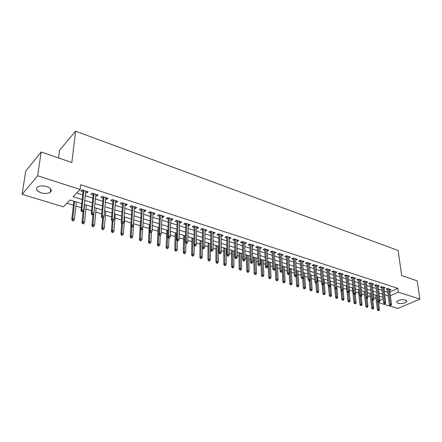 <?xml version="1.0" encoding="UTF-8"?>
<svg xmlns="http://www.w3.org/2000/svg" width="442" height="442" viewBox="0 0 442 442"><rect width="100%" height="100%" fill="white"/><g stroke="black" fill="none" stroke-linecap="round" stroke-linejoin="round"><path stroke-width="0.66" d="M46.686 186.524C51.084 188.259 52.289 190.165 50.311 192.242C48.034 193.635 44.985 193.823 41.15 192.8C36.68 191.082 35.465 189.159 37.493 187.032C39.802 185.657 42.868 185.485 46.686 186.524M405.524 300.007L406.784 301.499C404.872 303.345 401.911 303.947 397.899 303.306L396.618 301.792C398.54 299.952 401.507 299.356 405.524 300.007M58.543 157.938L59.548 150.247L75.576 131.18L398.148 250.498L401.64 275.543L417.16 280.863L419.9 299.09L397.822 308.488L378.623 302.654M373.827 297.648L375.938 298.295L376.374 301.969M66.891 203.182L73.422 205.193M75.93 205.966L81.306 207.618M85.941 209.044L91.577 210.779M95.787 212.077L101.671 213.884M105.472 215.055L111.594 216.939M115.003 217.989L121.357 219.945M124.379 220.873L130.954 222.895M133.6 223.713L140.225 225.752M142.937 226.586L149.169 228.503M152.208 229.442L157.976 231.216M161.336 232.249L166.64 233.884M170.314 235.011L175.176 236.509M179.148 237.73L183.579 239.094M187.844 240.409L191.856 241.641M196.403 243.039L200.011 244.15M204.823 245.636L208.044 246.625M213.121 248.189L215.956 249.056M218.326 249.791L218.823 249.94M221.287 250.702L223.751 251.459M226.111 252.183L226.879 252.421M229.332 253.178L231.431 253.824M233.785 254.548L234.807 254.863M237.249 255.614L239 256.15M241.349 256.874L242.619 257.266M245.05 258.012L246.465 258.448M248.802 259.167L250.316 259.636M252.741 260.382L253.818 260.714M256.15 261.432L257.896 261.968M260.31 262.708L261.073 262.946M263.393 263.659L265.366 264.266M267.775 265.007L268.222 265.145M270.532 265.857L272.731 266.532M277.576 268.023L279.985 268.764M284.515 270.161L287.134 270.968M291.366 272.266L294.184 273.134M298.118 274.344L301.135 275.278M304.781 276.399L307.991 277.383M311.35 278.421L314.748 279.466M317.837 280.416L321.411 281.515M324.235 282.383L327.981 283.537M330.544 284.328L334.467 285.532M336.776 286.245L340.705 287.455M343.163 288.212L346.782 289.322M349.462 290.145L352.782 291.168M355.677 292.063L358.7 292.991M361.805 293.947L364.545 294.792M367.86 295.808L370.319 296.565M81.737 203.64L69.98 199.983L63.344 206.862L22.1 194.325L37.675 175.778L80.124 189.474L73.157 196.696L82.173 199.535M37.675 175.778L41.145 151.976L25.719 171.153L22.1 194.325M85.577 192.552L86.842 192.961L88.019 191.773L81.892 189.795L80.726 190.994L83.013 191.729M95.699 195.806L96.897 196.193L98.091 195.021L92.069 193.077L90.886 194.259L93.14 194.983M105.644 199.005L106.787 199.37L107.997 198.22L102.074 196.309L100.87 197.469L103.096 198.187M115.428 202.149L116.506 202.497L117.732 201.364L111.909 199.486L110.693 200.629L112.887 201.331M125.047 205.243L126.069 205.574L127.313 204.458L121.583 202.607L120.351 203.734L122.517 204.431M134.512 208.287L135.479 208.596L136.733 207.497L131.097 205.679L129.854 206.79L131.987 207.475M143.816 211.276L144.733 211.569L146.004 210.491L140.457 208.701L139.197 209.79L141.302 210.469M152.976 214.221L153.838 214.497L155.12 213.431L149.667 211.674L148.39 212.746L150.473 213.414M161.987 217.121L162.794 217.381L164.093 216.331L158.728 214.597L157.44 215.657L159.49 216.315M170.855 219.972L171.618 220.215L172.927 219.182L167.645 217.475L166.341 218.519L168.369 219.171M179.585 222.779L180.297 223.006L181.618 221.989L176.419 220.309L175.104 221.337L177.104 221.978M188.176 225.536L188.839 225.752L190.171 224.751L185.054 223.1L183.728 224.111L185.706 224.746M196.629 228.26L197.254 228.459L198.596 227.47L193.557 225.84L192.22 226.84L194.171 227.464M204.961 230.934L205.536 231.122L206.889 230.144L201.928 228.547L200.58 229.525L202.508 230.149M213.16 233.569L213.69 233.746L215.055 232.785L210.171 231.205L208.812 232.177L210.718 232.785M221.232 236.166L221.729 236.326L223.1 235.382L218.293 233.824L216.923 234.779L218.801 235.387M229.188 238.724L229.641 238.873L231.022 237.94L226.287 236.409L224.906 237.348L226.763 237.945M237.023 241.244L237.437 241.376L238.829 240.459L234.161 238.951L232.774 239.879L234.608 240.47M244.741 243.724L246.52 242.94L241.918 241.454L240.525 242.371L242.338 242.951M252.349 246.172L254.095 245.387L249.564 243.923L248.161 244.824L249.951 245.398M259.841 248.581L261.559 247.796L257.095 246.354L255.68 247.244L257.454 247.813M267.228 250.957L268.918 250.172L264.515 248.747L263.095 249.625L264.846 250.189M274.504 253.294L276.167 252.509L271.83 251.111L270.405 251.979L272.134 252.531M281.681 255.603L283.316 254.819L279.04 253.437L277.609 254.294L279.316 254.841M288.753 257.874L290.361 257.095L286.145 255.73L284.709 256.575L286.399 257.117M295.726 260.117L297.311 259.338L293.156 257.995L291.709 258.824L293.383 259.366M302.599 262.327L304.162 261.548L300.063 260.222L298.615 261.045L300.267 261.576M309.378 264.509L310.914 263.73L306.875 262.421L305.422 263.233L307.052 263.758M316.069 266.659L317.577 265.88L313.593 264.592L312.135 265.393L313.748 265.913M322.66 268.78L324.152 268.001L320.218 266.73L318.754 267.52L320.351 268.034M329.163 270.863L330.633 270.095L326.754 268.841L325.284 269.62L326.865 270.128M335.577 272.907L337.025 272.156L333.202 270.924L331.727 271.692L333.29 272.195M341.909 274.924L343.335 274.195L339.561 272.974L338.08 273.736L339.627 274.233M348.152 276.907L349.556 276.2L345.832 275.001L344.351 275.753L345.882 276.244M354.313 278.874L355.699 278.184L352.025 277.001L350.539 277.742L352.053 278.228M360.39 280.814L361.76 280.14L358.136 278.974L356.644 279.703L358.142 280.184M366.39 282.725L367.744 282.073L364.164 280.919L362.672 281.642L364.153 282.118M372.313 284.615L373.645 283.979L370.114 282.841L368.617 283.554L370.087 284.024M378.159 286.477L379.474 285.863L375.987 284.736L374.49 285.444L375.943 285.908M383.927 288.317L385.225 287.72L381.783 286.609L380.286 287.306L381.722 287.77M379.396 296.731L379.993 296.46M389.861 291.991L397.839 288.377L80.643 184.75L80.124 189.474M76.726 192.988L82.676 194.889M85.245 195.707L92.831 198.127M95.395 198.939L102.815 201.309M105.367 202.121L112.633 204.436M115.18 205.248L122.285 207.513M124.821 208.32L131.782 210.541M134.313 211.348L141.125 213.519M143.644 214.32L150.313 216.447M152.822 217.249L159.358 219.331M161.855 220.127L168.253 222.166M170.745 222.961L177.01 224.961M179.496 225.752L185.634 227.707M188.11 228.497L194.121 230.415M196.585 231.199L202.475 233.078M204.933 233.862L210.701 235.697M213.149 236.481L218.807 238.282M221.243 239.061L226.785 240.824M229.216 241.603L234.647 243.332M237.067 244.106L242.393 245.802M244.802 246.57L250.023 248.233M252.426 249.001L257.542 250.631M259.935 251.393L264.951 252.99M267.333 253.752L272.25 255.321M274.631 256.078L279.449 257.614M281.819 258.371L286.549 259.874M288.902 260.625L293.543 262.106M295.891 262.857L300.438 264.305M302.781 265.051L307.24 266.471M309.571 267.217L313.947 268.609M316.268 269.349L320.561 270.719M322.875 271.46L327.086 272.797M329.389 273.532L333.522 274.852M335.821 275.581L339.876 276.874M342.163 277.604L346.136 278.874M348.418 279.598L352.318 280.841M354.589 281.565L358.418 282.786M360.683 283.51L364.44 284.709M366.694 285.427L370.385 286.604M372.628 287.317L376.247 288.471M378.485 289.184L382.037 290.317M384.264 291.024L387.756 292.14M389.623 290.14L390.91 289.554L387.507 288.455L386.01 289.145L387.43 289.604M41.145 151.976L71.847 162.496L75.576 131.18M397.839 288.377L398.347 292.134L419.9 299.09M390.341 295.72L398.347 292.134M84.759 200.348L92.372 202.745M94.947 203.552L102.395 205.9M104.964 206.707L112.251 209M114.809 209.806L121.948 212.049M124.495 212.856L131.478 215.05M134.014 215.851L140.854 218.005M143.385 218.801L150.081 220.906M152.6 221.702L159.153 223.762M161.667 224.553L168.087 226.575M170.59 227.365L176.877 229.343M179.369 230.127L185.524 232.067M188.01 232.846L194.044 234.746M196.519 235.525L202.425 237.382M204.895 238.161L210.685 239.984M213.138 240.757L218.812 242.542M221.26 243.31L226.818 245.061M229.26 245.829L234.708 247.542M237.133 248.31L242.476 249.99M244.896 250.752L250.128 252.399M252.542 253.155L257.669 254.774M260.073 255.526L265.101 257.111M267.493 257.863L272.427 259.415M274.808 260.167L279.648 261.686M282.018 262.438L286.764 263.929M289.129 264.675L293.775 266.134M296.134 266.88L300.693 268.316M303.041 269.051L307.516 270.46M309.853 271.195L314.24 272.576M316.566 273.311L320.87 274.664M323.19 275.394L327.411 276.725M329.726 277.449L333.865 278.753M336.169 279.482L340.235 280.758M342.528 281.482L346.517 282.736M348.799 283.455L352.71 284.687M354.987 285.405L358.827 286.609M361.092 287.322L364.86 288.51M367.12 289.223L370.816 290.383M373.065 291.096L376.694 292.234M378.938 292.941L382.501 294.063M384.733 294.764L388.231 295.864M382.905 297.367L379.335 296.256M377.092 295.554L373.457 294.427M371.203 293.726L367.495 292.571M365.23 291.864L361.457 290.692M359.186 289.985L355.335 288.786M353.059 288.079L349.136 286.858M346.848 286.145L342.848 284.902M340.55 284.184L336.478 282.919M334.169 282.2L330.019 280.908M327.704 280.189L323.472 278.869M321.146 278.145L316.831 276.803M314.5 276.079L310.102 274.709M307.754 273.979L303.273 272.581M300.919 271.852L296.344 270.427M293.985 269.692L289.322 268.244M286.952 267.504L282.2 266.023M279.819 265.283L274.968 263.775M272.581 263.034L267.637 261.493M265.239 260.747L260.194 259.178M257.785 258.426L252.642 256.83M250.222 256.073L244.973 254.443M242.547 253.686L237.194 252.017M234.757 251.26L229.293 249.559M226.851 248.802L221.271 247.067M218.818 246.299L213.127 244.531M210.663 243.763L204.856 241.956M202.386 241.188L196.458 239.343M193.977 238.57L187.927 236.685M185.436 235.912L179.259 233.989M176.756 233.21L170.446 231.249M167.938 230.47L161.496 228.464M158.976 227.68L152.402 225.63M149.871 224.845L143.158 222.757M140.617 221.967L133.76 219.829M131.213 219.039L124.202 216.856M121.644 216.061L114.484 213.834M111.92 213.033L104.605 210.757M102.03 209.956L94.549 207.63M91.969 206.823L84.328 204.447M379.838 300.416L383.103 298.958M322.577 267.493L322.682 268.786M316.019 265.377L316.118 266.675M309.367 263.228L309.461 264.531M302.621 261.051L302.709 262.36M295.786 258.841L295.864 260.161M288.847 256.603L288.924 257.929M281.814 254.332L281.88 255.669M274.681 252.028L274.742 253.371M267.443 249.691L267.493 251.039M260.1 247.321L260.145 248.68M252.647 244.918L252.686 246.282M245.089 242.476L245.117 243.846M237.415 240L237.437 241.376M229.63 237.487L229.641 238.873M221.724 234.934L221.729 236.326M213.696 232.343L213.69 233.746M205.547 229.713L205.536 231.122M197.276 227.039L197.254 228.459M188.872 224.326L188.839 225.752M180.336 221.575L180.297 223.006M171.667 218.773L171.618 220.215M162.86 215.934L162.794 217.381M153.91 213.044L153.838 214.497M144.816 210.105L144.733 211.569M135.572 207.121L135.479 208.596M126.174 204.088L126.069 205.574M116.627 201.005L116.506 202.497M106.914 197.872L106.787 199.37M97.041 194.684L96.897 196.193M87.002 191.441L86.842 192.961M387.297 288.554L389.325 304.488L390.424 304.013L388.468 288.764M390.535 305.184L389.927 305.45L391.109 305.361L390.535 305.184L390.424 304.013L391.452 304.328L389.49 289.096M389.325 304.488L389.927 305.45M391.109 305.361L391.452 304.328M377.943 310.654L379.103 310.566L377.943 310.654L377.363 309.709L378.424 309.245L379.446 309.549L378.545 301.985M378.534 310.4L376.783 295.46M377.363 309.709L375.639 295.107M379.446 309.549L379.103 310.566M381.59 286.698L383.568 302.731L384.662 302.245L382.761 286.924M384.772 303.427L384.164 303.693L385.352 303.604L384.772 303.427L384.662 302.245L385.706 302.566L383.794 287.256M383.568 302.731L384.164 303.693M385.352 303.604L385.706 302.566M375.811 284.819L377.733 300.947L378.827 300.461L376.982 285.057M378.938 301.648L378.33 301.919L379.529 301.825L378.938 301.648L378.827 300.461L379.882 300.781L378.026 285.394M377.733 300.947L378.33 301.919M379.529 301.825L379.882 300.781M369.96 282.913L371.821 299.146L372.915 298.648L371.125 283.167M373.026 299.842L372.418 300.118L373.623 300.024L373.026 299.842L372.915 298.648L373.982 298.974L372.181 283.504M371.821 299.146L372.418 300.118M373.623 300.024L373.982 298.974M364.031 280.985L365.832 297.317L366.926 296.814L365.191 281.25M367.037 298.013L366.429 298.295L367.639 298.201L367.037 298.013L366.926 296.814L368.009 297.146L366.263 281.598M365.832 297.317L366.429 298.295M367.639 298.201L368.009 297.146M372.203 308.964L373.368 308.875L372.203 308.964L371.623 308.013L372.683 307.544L373.722 307.853L372.844 300.245M372.788 308.704L371.092 293.687M371.623 308.013L369.948 293.333M373.722 307.853L373.368 308.875M366.39 307.251L367.562 307.162L366.39 307.251L365.81 306.295L366.866 305.82L367.921 306.129L367.064 298.461M366.976 306.986L365.948 297.499M365.81 306.295L364.191 291.543M367.921 306.129L367.562 307.162M360.501 305.516L361.678 305.422L360.501 305.516L359.921 304.555L360.976 304.074L362.042 304.389L361.202 296.527M361.086 305.251L360.125 296.052M359.921 304.555L358.357 289.725M362.042 304.389L361.678 305.422M354.534 303.753L355.722 303.665L354.534 303.753L353.959 302.787L355.009 302.306L356.092 302.626L355.257 294.56M355.119 303.488L354.219 294.576L355.434 294.477L354.208 294.571L353.617 293.582L351.931 277.046M353.959 302.787L352.445 287.886M356.092 302.626L355.722 303.665M358.02 279.029L359.766 295.46L360.854 294.952L359.18 279.311M360.965 296.162L360.363 296.444L361.578 296.35L360.965 296.162L360.854 294.952L361.954 295.289L360.269 279.659M359.766 295.46L360.363 296.444M361.578 296.35L361.954 295.289M348.489 301.974L349.683 301.88L348.489 301.974L347.915 301.002L348.965 300.51L350.058 300.836L349.235 292.493M349.075 301.704L348.208 292.742M347.915 301.002L346.462 286.024M350.058 300.836L349.683 301.88M353.617 293.582L354.699 293.068L353.086 277.344M354.816 294.289L354.699 293.068L355.816 293.411L354.191 277.698M355.434 294.477L355.816 293.411M342.368 300.168L343.567 300.074L342.368 300.168L341.793 299.195L342.843 298.698L343.948 299.024L343.108 290.074M342.948 299.897L342.114 290.886M341.793 299.195L340.401 284.14M343.948 299.024L343.567 300.074M345.766 275.034L347.384 291.681L348.467 291.156L346.915 275.349M348.578 292.383L347.976 292.676L349.208 292.576L348.578 292.383L348.467 291.156L349.594 291.505L348.031 275.709M347.384 291.681L347.976 292.676M349.208 292.576L349.594 291.505M336.163 298.339L337.368 298.245L336.163 298.339L335.589 297.361L336.633 296.858L337.76 297.19L336.898 287.62M336.743 298.063L335.931 288.974M335.589 297.361L334.76 287.957M337.76 297.19L337.368 298.245M339.511 272.996L341.069 289.748L342.147 289.223L340.66 273.333M342.257 290.455L341.66 290.748L342.893 290.648L342.257 290.455L342.147 289.223L343.29 289.571L341.793 273.697M341.069 289.748L341.66 290.748M342.893 290.648L343.29 289.571M329.876 296.488L331.086 296.394L329.876 296.488L329.301 295.499L330.345 294.991L331.483 295.328L330.262 280.985M330.456 296.206L329.66 286.897M329.301 295.499L328.55 286.455M331.483 295.328L331.086 296.394M333.18 270.935L334.666 287.792L335.738 287.261L334.318 271.283M335.854 288.504L335.251 288.797L336.495 288.698L335.854 288.504L335.738 287.261L336.898 287.615L335.467 271.653M334.666 287.792L335.251 288.797M336.495 288.698L336.898 287.615M323.5 294.61L324.721 294.516L323.5 294.61L322.931 293.621L323.969 293.101L325.124 293.444L323.964 279.024M324.08 294.322L323.306 284.781M322.931 293.621L322.24 284.836M325.124 293.444L324.721 294.516M326.76 268.841L328.174 285.814L329.246 285.272L327.892 269.211M329.356 286.521L328.76 286.819L330.008 286.72L329.356 286.521L329.246 285.272L330.423 285.631L329.058 269.587M328.174 285.814L328.76 286.819M330.008 286.72L330.423 285.631M317.041 292.709L318.268 292.61L317.041 292.709L316.478 291.709L317.511 291.19L318.682 291.532L317.577 277.035M317.621 292.416L316.853 282.449M316.478 291.709L315.82 282.88M318.682 291.532L318.268 292.61M320.251 266.741L321.588 283.803L322.66 283.25L321.378 267.106M322.771 284.51L322.174 284.814L323.433 284.714L322.771 284.51L322.66 283.25L323.853 283.62L322.555 267.487M321.588 283.803L322.174 284.814M323.433 284.714L323.853 283.62M310.494 290.775L311.732 290.681L310.494 290.775L309.93 289.775L310.964 289.245L312.146 289.598L311.113 275.023M311.069 290.482L310.301 279.852M309.93 289.775L309.312 280.897M312.146 289.598L311.732 290.681M313.654 264.614L314.914 281.764L315.98 281.206L314.77 264.973M316.091 282.477L315.5 282.781L316.174 282.985L316.765 282.681L316.091 282.477L315.98 281.206L317.19 281.576L315.969 265.36M314.914 281.764L315.5 282.781M316.765 282.681L317.19 281.576M303.858 288.819L305.102 288.72L303.858 288.819L303.295 287.814L304.323 287.278L305.527 287.637L304.555 272.985M304.433 288.527L303.367 272.615M303.295 287.814L302.709 278.758M305.527 287.637L305.102 288.72M306.963 262.454L308.146 279.698L309.212 279.134L308.074 262.813M309.323 280.41L308.731 280.72L309.411 280.93L310.002 280.615L309.323 280.41L309.212 279.134L310.439 279.51L309.289 263.205M308.146 279.698L308.731 280.72M310.002 280.615L310.439 279.51M297.129 286.841L298.378 286.736L297.129 286.841L296.571 285.825L297.593 285.283L298.814 285.642L297.908 270.913M297.704 286.538L296.704 270.537M296.571 285.825L296.013 276.499M298.814 285.642L298.378 286.736M300.179 260.261L301.284 277.598L302.345 277.029L301.284 260.62M302.455 278.316L301.864 278.631L303.146 278.526L302.455 278.316L302.345 277.029L303.588 277.41L302.516 261.018M301.284 277.598L301.864 278.631M303.146 278.526L303.588 277.41M290.311 284.83L291.565 284.725L290.311 284.83L289.748 283.808L290.77 283.261L292.007 283.626L291.173 268.819M290.88 284.521L289.946 268.438M289.748 283.808L289.217 274.046M292.007 283.626L291.565 284.725M293.306 258.045L294.322 275.471L295.378 274.896L294.4 258.399M295.488 276.189L294.902 276.51L296.19 276.405L295.488 276.189L295.378 274.896L296.637 275.283L295.648 258.797M294.322 275.471L294.902 276.51M296.19 276.405L296.637 275.283M283.394 282.792L284.654 282.687L283.394 282.792L282.836 281.769L283.852 281.211L285.107 281.582L284.339 266.692M283.957 282.482L283.101 266.305M282.836 281.769L282.311 271.25M285.107 281.582L284.654 282.687M286.328 255.791L287.261 273.316L288.311 272.731L287.416 256.139M288.422 274.034L287.836 274.36L288.549 274.576L289.134 274.25L288.422 274.034L288.311 272.731L289.593 273.123L288.681 256.548M287.261 273.316L287.836 274.36M289.134 274.25L289.593 273.123M276.377 280.72L277.648 280.62L276.377 280.72L275.825 279.692L276.836 279.129L278.106 279.504L277.416 264.537M276.941 280.41L276.156 264.145M275.825 279.692L275.117 263.824M278.106 279.504L277.648 280.62M279.256 253.509L280.101 271.128L281.145 270.537L280.333 253.857M281.256 271.847L280.67 272.178L281.974 272.068L281.256 271.847L281.145 270.537L282.444 270.935L281.615 254.266M280.101 271.128L280.67 272.178M281.974 272.068L282.444 270.935M269.261 278.626L270.537 278.521L269.261 278.626L268.708 277.593L269.719 277.018L271.007 277.399L270.388 262.349M269.824 278.311L269.117 261.957M268.708 277.593L268.084 261.631M271.007 277.399L270.537 278.521M272.079 251.189L272.83 268.907L273.874 268.305L273.145 251.537M273.979 269.626L273.399 269.963L274.134 270.184L274.714 269.852L273.979 269.626L273.874 268.305L275.189 268.708L274.443 251.957M272.83 268.907L273.399 269.963M274.714 269.852L275.189 268.708M262.045 276.499L263.333 276.394L262.045 276.499L261.498 275.46L262.498 274.88L263.808 275.267L263.266 260.134M262.603 276.178L261.973 259.73M261.498 275.46L260.951 259.415M263.808 275.267L263.333 276.394M264.797 248.84L265.454 266.659L266.493 266.045L265.852 249.183M266.603 267.377L266.023 267.714L266.769 267.94L267.344 267.603L266.603 267.377L266.493 266.045L267.83 266.454L267.172 249.608M265.454 266.659L266.023 267.714M267.344 267.603L267.83 266.454M254.725 274.338L255.459 274.559L256.017 274.233L254.725 274.338L254.178 273.294L255.178 272.708L256.504 273.101L256.045 257.885M255.283 274.018L254.73 257.476M254.178 273.294L253.719 257.161M256.504 273.101L256.017 274.233M257.41 246.454L257.973 264.371L259.001 263.752L258.459 246.791M259.111 265.089L258.537 265.432L259.294 265.664L259.863 265.322L259.111 265.089L259.001 263.752L260.36 264.167L259.797 247.227M257.973 264.371L258.537 265.432M259.863 265.322L260.36 264.167M247.299 272.15L248.045 272.371L248.597 272.045L247.852 271.824L247.299 272.15L246.752 271.101L247.747 270.504L249.089 270.907L248.713 255.603M247.852 271.824L247.387 255.194M246.752 271.101L246.382 254.879M249.089 270.907L248.597 272.045M249.912 244.034L250.376 262.051L251.404 261.421L250.951 244.371M251.509 262.775L250.94 263.123L251.702 263.355L252.277 263.007L251.509 262.775L251.404 261.421L252.78 261.846L252.31 244.807M250.376 262.051L250.94 263.123M252.277 263.007L252.78 261.846M239.763 269.929L240.52 270.156L241.072 269.819L240.31 269.598L239.763 269.929L239.221 268.874L240.205 268.272L241.57 268.675L241.282 253.294M240.31 269.598L239.934 252.874M239.221 268.874L238.94 252.564M241.57 268.675L241.072 269.819M242.31 241.581L242.669 259.697L243.686 259.062L243.332 241.912M243.796 260.421L243.227 260.769L244.006 261.007L244.57 260.658L243.796 260.421L243.686 259.062L245.083 259.487L244.713 242.354M242.669 259.697L243.227 260.769M244.57 260.658L245.083 259.487M232.116 267.675L232.884 267.902L233.431 267.565L232.663 267.338L232.116 267.675L231.575 266.614L232.558 266.007L233.945 266.416L233.741 250.945M232.663 267.338L232.37 250.52M231.575 266.614L231.393 250.216M233.945 266.416L233.431 267.565M234.586 239.089L234.84 257.305L235.857 256.658L235.603 239.415M235.962 258.029L235.398 258.388L236.188 258.625L236.752 258.272L235.962 258.029L235.857 256.658L237.271 257.095L237 239.868M234.84 257.305L235.398 258.388M236.752 258.272L237.271 257.095M224.354 265.388L225.138 265.62L225.68 265.277L224.895 265.045L224.354 265.388L223.818 264.322L224.796 263.703L226.199 264.117L226.089 248.564M224.895 265.045L224.696 248.133M223.818 264.322L223.729 247.829M226.199 264.117L225.68 265.277M226.752 236.558L226.895 254.879L227.901 254.222L227.752 236.879M228.011 255.603L227.448 255.968L228.249 256.211L228.812 255.846L228.011 255.603L227.901 254.222L229.343 254.664L229.177 237.337M226.895 254.879L227.448 255.968M228.812 255.846L229.343 254.664M216.481 263.067L217.271 263.305L217.812 262.957L217.016 262.719L216.481 263.067L215.945 261.995L216.917 261.366L218.342 261.791L218.32 246.144M217.016 262.719L216.912 245.708M215.945 261.995L215.956 245.409M218.342 261.791L217.812 262.957M218.796 233.989L218.829 252.415L219.829 251.752L219.785 234.31M219.934 253.139L219.381 253.509L220.193 253.758L220.746 253.388L219.934 253.139L219.829 251.752L221.293 252.2L221.232 234.774M218.829 252.415L219.381 253.509M220.746 253.388L221.293 252.2M208.486 260.714L209.287 260.951L209.823 260.598L209.016 260.36L208.486 260.714L207.955 259.636L208.917 258.995L210.364 259.426L210.442 243.691M209.016 260.36L209.011 243.249M207.955 259.636L208.066 242.956M210.364 259.426L209.823 260.598M210.723 231.381L210.635 249.912L211.63 249.238L211.696 231.696M211.735 250.636L211.182 251.012L212.011 251.266L212.563 250.89L211.735 250.636L211.63 249.238L213.116 249.691L213.16 232.172M210.635 249.912L211.182 251.012M212.563 250.89L213.116 249.691M200.37 258.321L201.182 258.564L201.718 258.205L200.9 257.962L200.37 258.321L199.845 257.238L200.795 256.587L202.265 257.023L202.37 247.481M200.9 257.962L200.988 240.752M199.845 257.238L200.055 240.465M202.265 257.023L201.718 258.205M202.524 228.735L202.314 247.371L203.303 246.686L203.486 229.044M203.408 248.1L202.861 248.476L203.696 248.73L204.248 248.354L203.408 248.1L203.303 246.686L204.812 247.15L204.972 229.525M202.314 247.371L202.861 248.476M204.248 248.354L204.812 247.15M192.126 255.89L192.955 256.139L193.486 255.774L192.651 255.531L192.126 255.89L191.607 254.802L192.552 254.144L194.044 254.586L194.204 245.487M192.651 255.531L192.845 238.216M191.607 254.802L191.927 237.934M194.044 254.586L193.486 255.774M194.193 226.05L193.867 244.791L194.845 244.095L195.143 226.354M194.95 245.52L194.403 245.901L195.253 246.161L195.8 245.78L194.95 245.52L194.845 244.095L196.375 244.564L196.651 226.84M193.867 244.791L194.403 245.901M195.8 245.78L196.375 244.564M183.756 253.426L184.601 253.675L185.126 253.305L184.281 253.056L183.756 253.426L183.242 252.332L184.181 251.664L185.695 252.111L185.905 243.315M184.281 253.056L184.579 235.647M183.242 252.332L183.673 235.365M185.695 252.111L185.126 253.305M185.739 223.315L185.281 242.166L186.253 241.465L186.668 223.619M186.353 242.896L185.817 243.288L186.679 243.548L187.22 243.161L186.353 242.896L186.253 241.465L187.806 241.94L188.204 224.116M185.281 242.166L185.817 243.288M187.22 243.161L187.806 241.94M175.259 250.923L176.115 251.172L176.634 250.802L175.778 250.548L175.259 250.923L174.75 249.818L175.678 249.144L177.22 249.597L177.485 240.752M175.778 250.548L176.187 233.033M174.75 249.818L175.297 232.757M177.22 249.597L176.634 250.802M177.148 220.547L176.562 239.503L177.524 238.79L178.065 220.84M177.623 240.233L177.087 240.63L177.966 240.896L178.502 240.503L177.623 240.233L177.524 238.79L179.104 239.277L179.623 221.343M176.562 239.503L177.087 240.63M178.502 240.503L179.104 239.277M166.628 248.376L167.496 248.636L168.01 248.255L167.142 248.001L166.628 248.376L166.12 247.271L167.043 246.581L168.606 247.045L168.938 238.144M167.142 248.001L167.662 230.381M166.12 247.271L166.789 230.111M168.606 247.045L168.01 248.255M168.424 217.729L167.7 236.796L168.651 236.072L169.325 218.017M168.75 237.525L168.22 237.929L169.115 238.199L169.645 237.796L168.75 237.525L168.651 236.072L170.258 236.564L170.905 218.53M167.7 236.796L168.22 237.929M169.645 237.796L170.258 236.564M157.86 245.796L158.744 246.056L159.253 245.669L158.369 245.409L157.86 245.796L157.358 244.68L158.275 243.984L159.86 244.454L160.258 235.348M158.369 245.409L158.717 234.1M157.358 244.68L158.148 227.42M159.86 244.454L159.253 245.669M159.556 214.867L158.695 234.045L159.634 233.31L160.44 215.149M159.733 234.774L159.214 235.183L160.12 235.459L160.645 235.05L159.733 234.774L159.634 233.31L161.269 233.812L162.048 215.668M158.695 234.045L159.214 235.183M160.645 235.05L161.269 233.812M148.954 243.172L149.855 243.431L150.357 243.045L149.457 242.78L148.954 243.172L148.457 242.05L149.363 241.343L150.976 241.818L151.457 232.288M149.457 242.78L149.849 231.945M148.457 242.05L149.374 224.691M150.976 241.818L150.357 243.045M150.545 211.956L149.54 231.249L150.473 230.503L151.413 212.237M150.573 231.978L150.053 232.393L150.976 232.674L151.495 232.26L150.573 231.978L150.473 230.503L152.131 231.011L153.048 212.762M149.54 231.249L150.053 232.393M151.495 232.26L152.131 231.011M139.904 240.503L140.816 240.768L141.313 240.376L140.401 240.105L139.904 240.503L139.412 239.376L140.307 238.658L141.948 239.144L142.551 228.741M140.401 240.105L140.843 229.591M139.412 239.376L140.457 221.917M141.948 239.144L141.313 240.376M141.39 209L140.236 228.409L141.158 227.652L142.241 209.276M141.258 229.138L140.744 229.558L141.683 229.846L142.197 229.426L141.258 229.138L141.158 227.652L142.843 228.166L143.904 209.812M140.236 228.409L140.744 229.558M142.197 229.426L142.843 228.166M130.71 237.79L131.639 238.067L132.13 237.663L131.202 237.387L130.71 237.79L130.224 236.658L131.108 235.929L132.771 236.426L133.849 219.862M131.202 237.387L131.71 226.807M130.224 236.658L130.942 225.906M132.771 236.426L132.13 237.663M132.086 206L130.777 225.519L131.688 224.746L132.915 206.265M131.788 226.249L131.28 226.674L132.23 226.967L132.738 226.542L131.788 226.249L131.688 224.746L133.401 225.276L134.606 206.812M130.777 225.519L131.28 226.674M132.738 226.542L133.401 225.276M121.362 235.039L122.307 235.315L122.793 234.906L121.848 234.63L121.362 235.039L120.881 233.895L121.754 233.161L123.451 233.658L124.655 217M121.848 234.63L122.434 223.983M120.881 233.895L121.638 223.713M123.451 233.658L122.793 234.906M122.627 202.944L121.158 222.58L122.058 221.801L123.44 203.204M122.158 223.309L121.655 223.746L122.622 224.039L123.125 223.608L122.158 223.309L122.058 221.801L123.804 222.332L125.158 203.762M121.158 222.58L121.655 223.746M123.125 223.608L123.804 222.332M111.865 232.238L112.82 232.52L113.301 232.105L112.345 231.823L111.865 232.238L111.39 231.094L112.251 230.343L113.975 230.851L115.312 214.088M112.345 231.823L113.019 220.917M111.39 231.094L112.224 220.873M113.975 230.851L113.301 232.105M113.014 199.839L111.378 219.597L112.262 218.801L113.798 200.093M112.362 220.326L111.87 220.762L112.854 221.066L113.351 220.624L112.362 220.326L112.262 218.801L114.042 219.343L115.55 200.657M111.378 219.597L111.87 220.762M113.351 220.624L114.042 219.343M102.207 229.392L103.179 229.68L103.655 229.254L102.682 228.967L102.207 229.392L101.737 228.238L102.588 227.475L104.34 227.995L105.82 211.138M102.682 228.967L103.483 217.447M101.737 228.238L102.66 217.961M104.34 227.995L103.655 229.254M103.235 196.684L101.428 216.558L102.306 215.746L104.003 196.933M102.4 217.287L101.914 217.735L102.914 218.039L103.406 217.591L102.4 217.287L102.306 215.746L104.113 216.298L105.776 197.502M101.428 216.558L101.914 217.735M103.406 217.591L104.113 216.298M92.389 226.497L93.378 226.79L93.848 226.359L92.859 226.072L92.389 226.497L91.925 225.337L92.765 224.564L94.544 225.094L96.168 208.132M92.859 226.072L93.837 213.519M91.925 225.337L92.953 214.823M94.544 225.094L93.848 226.359M93.29 193.474L91.312 213.464L92.174 212.646L94.035 193.712M92.267 214.193L91.787 214.652L92.809 214.961L93.29 214.503L92.267 214.193L92.174 212.646L94.008 213.204L95.842 194.298M91.312 213.464L91.787 214.652M93.29 214.503L94.008 213.204M82.405 223.558L83.411 223.851L83.87 223.42L82.864 223.122L82.405 223.558L81.947 222.392L82.776 221.602L84.588 222.138L86.356 205.077M82.864 223.122L84.571 204.524M81.947 222.392L83.14 211.116M84.588 222.138L83.87 223.42M83.179 190.209L81.019 210.32L81.864 209.486L83.903 190.441M81.958 211.049L81.488 211.514L82.527 211.828L82.997 211.364L81.958 211.049L81.864 209.486L83.737 210.06L85.737 191.032M81.019 210.32L81.488 211.514M82.997 211.364L83.737 210.06M72.25 220.564L73.278 220.867L73.731 220.425L72.703 220.122L72.25 220.564L71.803 219.392L72.615 218.591L74.455 219.138L76.378 201.972M72.703 220.122L74.56 201.408M71.803 219.392L73.875 201.193M74.455 219.138L73.731 220.425M50.311 192.242L50.742 188.999M406.784 301.499L406.662 300.665"/></g></svg>
